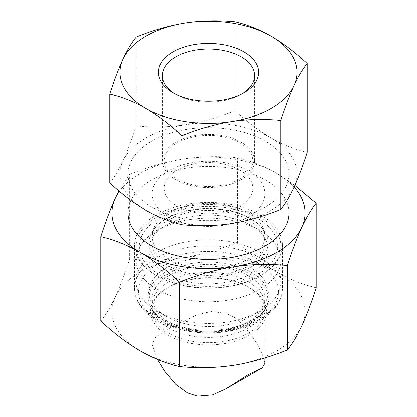<?xml version="1.0" encoding="UTF-8"?>
<svg xmlns="http://www.w3.org/2000/svg" width="417" height="417" viewBox="0 0 417 417"><rect width="100%" height="100%" fill="white"/><g stroke="black" fill="none" stroke-linecap="round" stroke-linejoin="round"><path stroke-width="0.31" stroke-dasharray="2.08 1.56" d="M177.209 142.942A44.254 25.552 180 0 1 225.435 137.401A44.254 25.552 180 0 1 252.754 161.009A44.254 25.552 180 0 1 239.791 179.075A44.254 25.552 180 0 1 191.565 184.611A44.254 25.552 180 0 1 164.246 161.009A44.254 25.552 180 0 1 177.209 142.942M177.209 170.1A44.254 25.552 180 0 1 225.435 164.564A44.254 25.552 180 0 1 252.754 188.166A44.254 25.552 180 0 1 239.791 206.233A44.254 25.552 180 0 1 191.565 211.773A44.254 25.552 180 0 1 164.246 188.166A44.254 25.552 180 0 1 177.209 170.1M248.329 216.85A56.326 32.521 0 0 0 248.329 170.861A56.326 32.521 0 0 0 168.671 170.861A56.326 32.521 0 0 0 168.671 216.85A56.326 32.521 0 0 0 248.329 216.85M242.423 93.575A46.047 26.584 180 0 1 241.057 94.398L241.057 94.398A46.047 26.584 180 0 1 175.943 94.398A46.047 26.584 180 0 1 174.577 93.575M241.057 179.805A46.047 26.584 0 0 0 254.547 161.009A46.047 26.584 0 0 0 226.118 136.448A46.047 26.584 0 0 0 175.943 142.207A46.047 26.584 0 0 0 162.453 161.009A46.047 26.584 0 0 0 190.882 185.57A46.047 26.584 0 0 0 241.057 179.805M243.903 92.756L241.057 94.398L243.903 92.756M109.78 182.964C114.347 177.387 118.756 170.037 123.005 160.92A88.508 51.098 180 0 1 145.914 138.011A88.508 51.098 180 0 1 185.591 124.787C169.735 127.206 153.284 127.597 136.234 125.97C131.663 140.081 127.253 151.731 123.005 160.92A88.508 51.098 0 0 0 145.914 210.283A88.508 51.098 0 0 0 231.409 223.507A88.508 51.098 180 0 0 271.086 210.283A88.508 51.098 180 0 0 293.995 187.374A88.508 51.098 0 0 0 271.086 138.011A88.508 51.098 0 0 0 185.591 124.787C201.447 122.301 217.898 117.599 234.953 110.698L234.953 21.773M151.606 206.994A80.465 46.454 180 0 1 128.035 174.15A80.465 46.454 180 0 1 177.71 131.23A80.465 46.454 180 0 1 265.394 141.3A80.465 46.454 180 0 1 288.965 174.15A80.465 46.454 180 0 1 239.29 217.064A80.465 46.454 180 0 1 151.606 206.994M288.965 212.915A80.465 46.454 0 0 0 265.394 180.066A80.465 46.454 0 0 0 177.71 169.995A80.465 46.454 0 0 0 128.035 212.915M129.661 258.905C124.678 274.297 119.867 287.005 115.233 297.034A96.556 55.748 0 0 0 140.227 350.879A96.556 55.748 0 0 0 233.489 365.308A96.556 55.748 180 0 0 276.773 350.879A96.556 55.748 180 0 0 301.767 325.891A96.556 55.748 0 0 0 276.773 272.04A96.556 55.748 0 0 0 183.511 257.612C166.211 260.25 148.264 260.677 129.661 258.905L129.661 174.436L118.939 190.996M316.195 287.761C302.575 284.55 289.434 279.312 276.773 272.04C264.112 264.691 250.971 254.756 237.356 242.241L237.356 157.777C218.753 156 200.806 156.432 183.511 159.065A96.556 55.748 0 0 0 140.227 173.493A96.556 55.748 0 0 0 119.424 191.403M100.805 321.08C105.788 314.997 110.599 306.98 115.233 297.034A96.556 55.748 180 0 1 140.227 272.04A96.556 55.748 180 0 1 183.511 257.612C200.806 254.896 218.753 249.773 237.356 242.241M248.329 333.141A56.326 32.521 0 0 0 264.826 310.149A56.326 32.521 0 0 0 248.329 287.151A56.326 32.521 0 0 0 168.671 287.151L168.671 287.151A56.326 32.521 0 0 0 152.174 310.149A56.326 32.521 0 0 0 186.946 340.189A56.326 32.521 0 0 0 248.329 333.141M167.535 287.808A57.932 33.449 180 0 1 249.465 287.808A57.932 33.449 180 0 1 249.465 335.112A57.932 33.449 180 0 1 167.535 335.112A57.932 33.449 180 0 1 167.535 287.808L168.671 287.151L167.535 287.808M264.826 363.348L263.659 357.64L257.742 344.692L243.492 324.947L234.729 317.592L226.118 313.318L211.325 311.551L197.595 314.533L168.671 328.539L155.546 337.285L152.174 344.379L157.506 359.423M294.85 185.497L276.773 173.493A96.556 55.748 0 0 0 183.511 159.065C166.211 161.786 148.264 166.909 129.661 174.436M294.105 187.129A96.556 55.748 0 0 0 276.773 173.493C264.112 166.227 250.971 160.988 237.356 157.777M307.22 152.419C294.736 149.479 282.69 144.678 271.086 138.011C259.478 131.277 247.432 122.171 234.953 110.698M136.234 125.97L136.234 37.045M168.671 219.863A56.326 32.521 0 0 0 152.174 242.856A56.326 32.521 0 0 0 186.946 272.9A56.326 32.521 0 0 0 248.329 265.853A56.326 32.521 0 0 0 264.826 242.856A56.326 32.521 0 0 0 230.054 212.816A56.326 32.521 0 0 0 168.671 219.863M247.771 259.218A56.326 32.521 0 0 0 248.329 258.9A56.326 32.521 0 0 0 264.826 235.902A56.326 32.521 0 0 0 230.419 205.946A56.326 32.521 0 0 0 169.229 212.592A56.326 32.521 0 0 0 168.671 212.91A56.326 32.521 0 0 0 152.174 235.902A56.326 32.521 0 0 0 186.581 265.858A56.326 32.521 0 0 0 247.771 259.218M250.601 218.55A59.542 34.376 0 0 0 185.716 211.096A59.542 34.376 0 0 0 148.958 242.856A59.542 34.376 0 0 0 166.399 267.167A59.542 34.376 0 0 0 250.601 267.167A59.542 34.376 0 0 0 268.042 242.856A59.542 34.376 0 0 0 250.601 218.55M250.601 225.117A59.542 34.376 0 0 0 166.399 225.117A59.542 34.376 0 0 0 148.958 249.429A59.542 34.376 0 0 0 166.399 273.734A59.542 34.376 0 0 0 231.284 281.188A59.542 34.376 0 0 0 268.042 249.429A59.542 34.376 0 0 0 250.601 225.117L259.708 230.377L250.601 225.117M259.708 230.377A72.417 41.809 0 0 0 157.292 230.377A72.417 41.809 0 0 0 136.083 259.937A72.417 41.809 0 0 0 157.292 289.502A72.417 41.809 0 0 0 236.215 298.567A72.417 41.809 0 0 0 280.917 259.937A72.417 41.809 0 0 0 259.708 230.377L259.708 230.377M157.292 311.181L157.292 311.181A72.417 41.809 180 0 1 136.083 281.621A72.417 41.809 180 0 1 180.785 242.991A72.417 41.809 180 0 1 259.708 252.056A72.417 41.809 180 0 1 280.917 281.621A72.417 41.809 180 0 1 259.708 311.181A72.417 41.809 180 0 1 157.292 311.181L166.399 316.44A59.542 34.376 0 0 0 250.601 316.44A59.542 34.376 0 0 0 268.042 292.129A59.542 34.376 0 0 0 250.601 267.823A59.542 34.376 0 0 0 185.716 260.37A59.542 34.376 0 0 0 148.958 292.129A59.542 34.376 0 0 0 166.399 316.44L157.292 311.181M157.292 275.981L157.292 275.981A72.417 41.809 180 0 1 157.292 216.85A72.417 41.809 180 0 1 259.708 216.85A72.417 41.809 180 0 1 259.708 275.981A72.417 41.809 180 0 1 157.292 275.981L156.224 275.361L157.292 275.981M156.224 275.361L156.224 275.361A73.929 42.685 180 0 1 134.571 245.18A73.929 42.685 180 0 1 156.224 215A73.929 42.685 180 0 1 260.776 215A73.929 42.685 180 0 1 282.429 245.18A73.929 42.685 180 0 1 260.776 275.361L260.776 275.361A73.929 42.685 180 0 1 156.224 275.361M250.601 274.391A59.542 34.376 0 0 0 185.716 266.943A59.542 34.376 0 0 0 148.958 298.702A59.542 34.376 0 0 0 166.399 323.008A59.542 34.376 0 0 0 231.284 330.462A59.542 34.376 0 0 0 268.042 298.702A59.542 34.376 0 0 0 250.601 274.391M248.329 327.887A56.326 32.521 180 0 1 154.775 314.653A56.326 32.521 180 0 1 152.174 304.89A56.326 32.521 180 0 1 168.671 281.897A56.326 32.521 180 0 1 230.054 274.85A56.326 32.521 180 0 1 264.826 304.89A56.326 32.521 180 0 1 262.225 314.653A56.326 32.521 180 0 1 248.329 327.887M248.329 321.695A56.326 32.521 180 0 1 186.946 328.742A56.326 32.521 180 0 1 152.174 298.702A56.326 32.521 180 0 1 168.671 275.705A56.326 32.521 180 0 1 230.054 268.657A56.326 32.521 180 0 1 264.826 298.702A56.326 32.521 180 0 1 248.329 321.695M159.57 218.164A69.196 39.954 0 0 0 159.231 274.469A69.196 39.954 0 0 0 256.747 275.058A69.196 39.954 0 0 0 258.107 218.56A69.196 39.954 0 0 0 160.253 217.773A69.196 39.954 0 0 0 159.57 218.164M261.141 318.437A73.929 42.685 180 0 1 260.776 318.651A73.929 42.685 180 0 1 180.207 327.903A73.929 42.685 180 0 1 134.571 288.47A73.929 42.685 180 0 1 155.859 258.498A73.929 42.685 180 0 1 156.224 258.285A73.929 42.685 180 0 1 236.793 249.032A73.929 42.685 180 0 1 282.429 288.47A73.929 42.685 180 0 1 261.141 318.437M257.55 320.548A69.957 40.386 180 0 1 159.002 320.292A69.957 40.386 180 0 1 158.689 263.393A69.957 40.386 180 0 1 159.033 263.195A69.957 40.386 180 0 1 159.45 262.955A69.957 40.386 180 0 1 257.998 263.21A69.957 40.386 180 0 1 258.311 320.11A69.957 40.386 180 0 1 257.55 320.548M251.243 321.632A60.449 34.903 0 0 0 266.161 307.428A60.449 34.903 0 0 0 240.062 267.188A60.449 34.903 0 0 0 166.112 272.072A60.449 34.903 0 0 0 165.757 272.275A60.449 34.903 0 0 0 150.839 307.428A60.449 34.903 0 0 0 250.888 321.841A60.449 34.903 0 0 0 251.243 321.632M252.754 188.166L252.754 161.009M254.547 161.009L254.547 75.602M128.035 198.289L128.035 174.15M248.329 287.151L249.465 287.808M152.174 310.149L152.174 344.379M264.826 310.149L264.826 357.958M288.965 197.22L288.965 174.15M175.943 94.398L173.097 92.756M162.453 161.009L162.453 75.602M164.246 188.166L164.246 161.009M264.826 242.856L264.826 235.902C265.827 227.651 250.805 214.338 225.91 210.277C205.258 206.545 180.832 210.199 166.56 218.487C160.185 222.256 156 225.988 154.009 229.694L152.997 231.774L152.174 235.902L152.174 242.856M148.958 249.429L148.958 242.856M166.399 225.117L157.292 230.377M136.083 281.621L136.083 259.937M134.571 245.18L134.571 288.47C134.415 305.755 151.319 321.309 175.599 328.278C202.943 336.592 238.654 333.292 260.312 320.277C268.553 315.45 274.605 309.669 278.473 302.94C281.089 298.301 282.408 293.474 282.429 288.47L282.429 245.18M148.958 298.702L148.958 292.129M262.225 314.653L266.161 307.428C263.93 311.754 259.369 315.961 252.473 320.042C235.98 329.774 207.103 333.204 184.418 327.569C174.061 325.046 165.716 321.429 159.388 316.712C155.291 313.584 152.44 310.493 150.839 307.428L154.775 314.653M152.174 298.702L152.174 304.89M264.826 298.702L264.826 304.89M268.042 298.702L268.042 292.129M250.601 316.44L259.708 311.181M259.708 275.981L260.776 275.361M280.917 281.621L280.917 259.937M268.042 249.429L268.042 242.856"/><path stroke-width="0.63" d="M174.577 93.575A46.047 26.584 180 0 1 162.453 75.602A46.047 26.584 180 0 1 175.943 56.801A46.047 26.584 180 0 1 226.118 51.041A46.047 26.584 180 0 1 254.547 75.602A46.047 26.584 180 0 1 242.423 93.575M173.097 51.875A50.066 28.909 180 0 1 243.903 51.875A50.066 28.909 180 0 1 243.903 92.756L243.903 92.756A50.066 28.909 180 0 1 173.097 92.756A50.066 28.909 180 0 1 173.097 51.875M231.409 121.675A88.508 51.098 0 0 0 271.086 108.446A88.508 51.098 0 0 0 293.995 85.542C298.244 76.426 302.653 69.076 307.22 63.499C294.736 52.026 282.69 42.92 271.086 36.18C259.478 29.518 247.432 24.712 234.953 21.773C217.898 20.146 201.447 20.537 185.591 22.956C169.735 25.447 153.284 30.144 136.234 37.045C131.663 42.623 127.253 49.972 123.005 59.089C118.756 68.279 114.347 79.934 109.78 94.044C122.264 96.984 134.31 101.784 145.914 108.446C157.522 115.186 169.568 124.292 182.047 135.765C199.102 128.858 215.553 124.162 231.409 121.675C247.265 119.257 263.716 118.866 280.766 120.492C285.337 106.382 289.747 94.732 293.995 85.542A88.508 51.098 0 0 0 271.086 36.18A88.508 51.098 0 0 0 185.591 22.956A88.508 51.098 0 0 0 145.914 36.18A88.508 51.098 0 0 0 123.005 59.089A88.508 51.098 0 0 0 145.914 108.446A88.508 51.098 0 0 0 231.409 121.675M109.78 94.044L109.78 182.964C122.264 194.437 134.31 203.543 145.914 210.283C157.522 216.944 169.568 221.75 182.047 224.69C199.102 226.316 215.553 225.92 231.409 223.507C247.265 221.015 263.716 216.319 280.766 209.417C285.337 203.835 289.747 196.49 293.995 187.374C298.244 178.179 302.653 166.529 307.22 152.419L307.22 63.499M128.035 198.289L128.035 212.915A80.465 46.454 0 0 0 151.606 245.764A80.465 46.454 0 0 0 239.29 255.835A80.465 46.454 0 0 0 288.965 212.915L288.965 197.22M118.939 190.996L115.233 198.487C110.599 208.516 105.788 221.224 100.805 236.616L100.805 321.08C114.425 333.595 127.566 343.53 140.227 350.879C152.888 358.151 166.029 363.389 179.644 366.595L179.644 282.132C198.247 274.6 216.194 269.476 233.489 266.76A96.556 55.748 0 0 0 276.773 252.332A96.556 55.748 0 0 0 301.767 227.343C306.401 217.398 311.212 209.381 316.195 203.293L294.85 185.497M100.805 236.616C114.425 239.822 127.566 245.06 140.227 252.332A96.556 55.748 0 0 0 233.489 266.76C250.789 264.123 268.736 263.695 287.339 265.473C292.322 250.075 297.133 237.367 301.767 227.343A96.556 55.748 0 0 0 294.105 187.129M119.424 191.403A96.556 55.748 0 0 0 115.233 198.487A96.556 55.748 0 0 0 140.227 252.332C152.888 259.682 166.029 269.617 179.644 282.132M179.644 366.595C198.247 368.373 216.194 367.945 233.489 365.308C250.789 362.592 268.736 357.468 287.339 349.936C292.322 343.848 297.133 335.836 301.767 325.891C306.401 315.862 311.212 303.154 316.195 287.761L316.195 203.293M157.506 359.423L164.851 371.328L175.755 384.292L187.608 392.923L197.59 396.15L212.352 394.925L225.779 388.884L248.329 374.529L262.111 367.909L264.826 363.348L264.826 357.958M287.339 349.936L287.339 265.473M280.766 209.417L280.766 120.492M182.047 224.69L182.047 135.765M225.779 388.884L262.111 367.909"/></g></svg>
